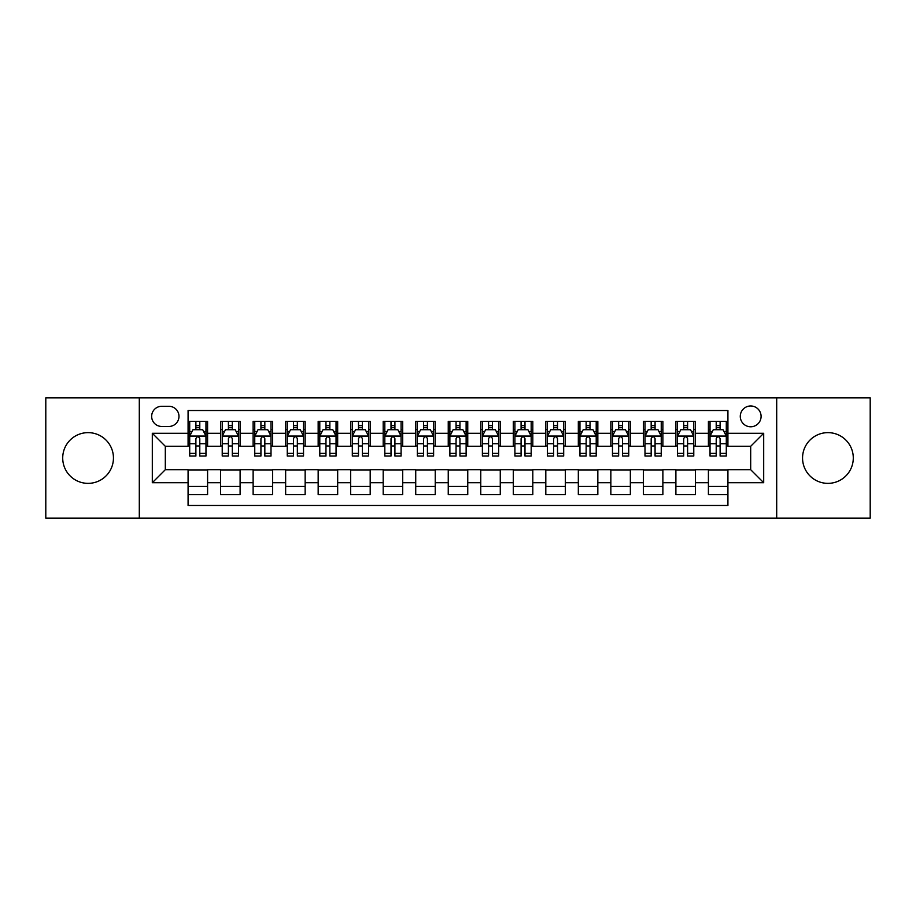 <?xml version="1.0" encoding="UTF-8"?>
<svg xmlns="http://www.w3.org/2000/svg" width="916" height="916" viewBox="0 0 916 916"><rect width="100%" height="100%" fill="white"/><g stroke="black" fill="none" stroke-linecap="round" stroke-linejoin="round"><path stroke-width="1.37" d="M827.927 432.638A25.362 25.362 0 0 0 802.553 458A25.362 25.362 0 0 0 827.927 483.362A25.362 25.362 0 0 0 853.288 458A25.362 25.362 0 0 0 827.927 432.638M88.073 432.638A25.362 25.362 0 0 0 62.712 458A25.362 25.362 0 0 0 88.073 483.362A25.362 25.362 0 0 0 113.447 458A25.362 25.362 0 0 0 88.073 432.638M750.685 405.971A10.408 10.408 0 0 0 740.277 416.368A10.408 10.408 0 0 0 750.685 426.776A10.408 10.408 0 0 0 761.093 416.368A10.408 10.408 0 0 0 750.685 405.971M776.699 518.158L870.2 518.158L870.2 397.842L776.699 397.842L776.699 518.158L139.301 518.158L139.301 397.842L45.8 397.842L45.8 518.158L139.301 518.158M727.922 421.417L708.412 421.417L708.412 433.279L695.404 433.279L695.404 446.298L708.412 446.298L708.412 433.279M695.404 433.279L695.404 421.417L675.893 421.417L675.893 433.279L662.875 433.279L662.875 446.298L675.893 446.298L675.893 433.279M662.875 433.279L662.875 421.417L643.364 421.417L643.364 433.279L630.357 433.279L630.357 446.298L643.364 446.298L643.364 433.279M630.357 433.279L630.357 421.417L610.846 421.417L610.846 433.279L597.839 433.279L597.839 446.298L610.846 446.298L610.846 433.279M597.839 433.279L597.839 421.417L578.328 421.417L578.328 433.279L565.321 433.279L565.321 446.298L578.328 446.298L578.328 433.279M565.321 433.279L565.321 421.417L545.81 421.417L545.81 433.279L532.803 433.279L532.803 446.298L545.81 446.298L545.81 433.279M532.803 433.279L532.803 421.417L513.281 421.417L513.281 433.279L500.273 433.279L500.273 446.298L513.281 446.298L513.281 433.279M500.273 433.279L500.273 421.417L480.763 421.417L480.763 433.279L467.755 433.279L467.755 446.298L480.763 446.298L480.763 433.279M467.755 433.279L467.755 421.417L448.245 421.417L448.245 433.279L435.237 433.279L435.237 446.298L448.245 446.298L448.245 433.279M435.237 433.279L435.237 421.417L415.727 421.417L415.727 433.279L402.719 433.279L402.719 446.298L415.727 446.298L415.727 433.279M402.719 433.279L402.719 421.417L383.197 421.417L383.197 433.279L370.19 433.279L370.19 446.298L383.197 446.298L383.197 433.279M370.19 433.279L370.19 421.417L350.679 421.417L350.679 433.279L337.672 433.279L337.672 446.298L350.679 446.298L350.679 433.279M337.672 433.279L337.672 421.417L318.161 421.417L318.161 433.279L305.154 433.279L305.154 446.298L318.161 446.298L318.161 433.279M305.154 433.279L305.154 421.417L285.643 421.417L285.643 433.279L272.636 433.279L272.636 446.298L285.643 446.298L285.643 433.279M272.636 433.279L272.636 421.417L253.125 421.417L253.125 433.279L240.106 433.279L240.106 446.298L253.125 446.298L253.125 433.279M240.106 433.279L240.106 421.417L220.596 421.417L220.596 446.298L207.589 446.298L207.589 421.417L188.078 421.417M188.078 494.583L207.589 494.583L207.589 469.702L220.596 469.702L220.596 494.583L240.106 494.583L240.106 469.702L253.125 469.702L253.125 482.721L240.106 482.721M253.125 482.721L253.125 494.583L272.636 494.583L272.636 469.702L285.643 469.702L285.643 482.721L272.636 482.721M285.643 482.721L285.643 494.583L305.154 494.583L305.154 469.702L318.161 469.702L318.161 482.721L305.154 482.721M318.161 482.721L318.161 494.583L337.672 494.583L337.672 469.702L350.679 469.702L350.679 482.721L337.672 482.721M350.679 482.721L350.679 494.583L370.19 494.583L370.19 469.702L383.197 469.702L383.197 482.721L370.19 482.721M383.197 482.721L383.197 494.583L402.719 494.583L402.719 469.702L415.727 469.702L415.727 482.721L402.719 482.721M415.727 482.721L415.727 494.583L435.237 494.583L435.237 469.702L448.245 469.702L448.245 482.721L435.237 482.721M448.245 482.721L448.245 494.583L467.755 494.583L467.755 469.702L480.763 469.702L480.763 482.721L467.755 482.721M480.763 482.721L480.763 494.583L500.273 494.583L500.273 469.702L513.281 469.702L513.281 482.721L500.273 482.721M513.281 482.721L513.281 494.583L532.803 494.583L532.803 469.702L545.81 469.702L545.81 482.721L532.803 482.721M545.81 482.721L545.81 494.583L565.321 494.583L565.321 469.702L578.328 469.702L578.328 482.721L565.321 482.721M578.328 482.721L578.328 494.583L597.839 494.583L597.839 469.702L610.846 469.702L610.846 482.721L597.839 482.721M610.846 482.721L610.846 494.583L630.357 494.583L630.357 469.702L643.364 469.702L643.364 482.721L630.357 482.721M643.364 482.721L643.364 494.583L662.875 494.583L662.875 469.702L675.893 469.702L675.893 482.721L662.875 482.721M675.893 482.721L675.893 494.583L695.404 494.583L695.404 469.702L708.412 469.702L708.412 482.721L695.404 482.721M161.731 426.455L168.887 426.455A10.076 10.076 0 0 0 178.975 416.368A10.076 10.076 0 0 0 168.887 406.292L161.731 406.292A10.076 10.076 0 0 0 151.655 416.368A10.076 10.076 0 0 0 161.731 426.455M776.699 397.842L139.301 397.842M727.922 433.279L727.922 410.517L188.078 410.517L188.078 446.298L165.315 446.298L165.315 469.702L188.078 469.702L188.078 505.483L727.922 505.483L727.922 469.702L750.685 469.702L750.685 446.298L727.922 446.298L727.922 433.279L763.692 433.279L763.692 482.721L727.922 482.721M188.078 482.721L152.308 482.721L152.308 433.279L188.078 433.279M708.412 482.721L708.412 494.583L727.922 494.583M188.078 429.547L189.704 429.547M195.887 429.547L199.791 429.547M205.963 429.547L207.589 429.547M188.078 445.966L189.704 445.966M195.887 445.966L199.791 445.966M205.963 445.966L207.589 445.966M188.078 470.034L207.589 470.034M188.078 486.453L207.589 486.453M220.596 445.966L222.222 445.966M228.405 445.966L232.309 445.966M238.481 445.966L240.106 445.966M220.596 429.547L222.222 429.547M228.405 429.547L232.309 429.547M238.481 429.547L240.106 429.547M220.596 470.034L240.106 470.034M220.596 486.453L240.106 486.453M253.125 470.034L272.636 470.034M253.125 486.453L272.636 486.453M253.125 429.547L254.751 429.547M260.923 429.547L264.827 429.547M271.01 429.547L272.636 429.547M253.125 445.966L254.751 445.966M260.923 445.966L264.827 445.966M271.01 445.966L272.636 445.966M285.643 470.034L305.154 470.034M285.643 486.453L305.154 486.453M285.643 429.547L287.269 429.547M293.441 429.547L297.345 429.547M303.528 429.547L305.154 429.547M285.643 445.966L287.269 445.966M293.441 445.966L297.345 445.966M303.528 445.966L305.154 445.966M318.161 470.034L337.672 470.034M318.161 486.453L337.672 486.453M318.161 429.547L319.787 429.547M325.97 429.547L329.863 429.547M336.046 429.547L337.672 429.547M318.161 445.966L319.787 445.966M325.97 445.966L329.863 445.966M336.046 445.966L337.672 445.966M350.679 470.034L370.19 470.034M350.679 486.453L370.19 486.453M350.679 429.547L352.305 429.547M358.488 429.547L362.392 429.547M368.564 429.547L370.19 429.547M350.679 445.966L352.305 445.966M358.488 445.966L362.392 445.966M368.564 445.966L370.19 445.966M383.197 470.034L402.719 470.034M383.197 486.453L402.719 486.453M383.197 429.547L384.823 429.547M391.006 429.547L394.91 429.547M401.094 429.547L402.719 429.547M383.197 445.966L384.823 445.966M391.006 445.966L394.91 445.966M401.094 445.966L402.719 445.966M415.727 470.034L435.237 470.034M415.727 486.453L435.237 486.453M415.727 429.547L417.353 429.547M423.524 429.547L427.429 429.547M433.611 429.547L435.237 429.547M415.727 445.966L417.353 445.966M423.524 445.966L427.429 445.966M433.611 445.966L435.237 445.966M448.245 470.034L467.755 470.034M448.245 486.453L467.755 486.453M448.245 429.547L449.87 429.547M456.054 429.547L459.947 429.547M466.13 429.547L467.755 429.547M448.245 445.966L449.87 445.966M456.054 445.966L459.947 445.966M466.13 445.966L467.755 445.966M480.763 470.034L500.273 470.034M480.763 486.453L500.273 486.453M480.763 429.547L482.389 429.547M488.572 429.547L492.476 429.547M498.647 429.547L500.273 429.547M480.763 445.966L482.389 445.966M488.572 445.966L492.476 445.966M498.647 445.966L500.273 445.966M513.281 470.034L532.803 470.034M513.281 486.453L532.803 486.453M513.281 429.547L514.907 429.547M521.09 429.547L524.994 429.547M531.177 429.547L532.803 429.547M513.281 445.966L514.907 445.966M521.09 445.966L524.994 445.966M531.177 445.966L532.803 445.966M545.81 470.034L565.321 470.034M545.81 486.453L565.321 486.453M545.81 429.547L547.436 429.547M553.607 429.547L557.512 429.547M563.695 429.547L565.321 429.547M545.81 445.966L547.436 445.966M553.607 445.966L557.512 445.966M563.695 445.966L565.321 445.966M578.328 470.034L597.839 470.034M578.328 486.453L597.839 486.453M578.328 429.547L579.954 429.547M586.137 429.547L590.03 429.547M596.213 429.547L597.839 429.547M578.328 445.966L579.954 445.966M586.137 445.966L590.03 445.966M596.213 445.966L597.839 445.966M610.846 470.034L630.357 470.034M610.846 486.453L630.357 486.453M610.846 429.547L612.472 429.547M618.655 429.547L622.559 429.547M628.731 429.547L630.357 429.547M610.846 445.966L612.472 445.966M618.655 445.966L622.559 445.966M628.731 445.966L630.357 445.966M643.364 470.034L662.875 470.034M643.364 486.453L662.875 486.453M643.364 429.547L644.99 429.547M651.173 429.547L655.077 429.547M661.249 429.547L662.875 429.547M643.364 445.966L644.99 445.966M651.173 445.966L655.077 445.966M661.249 445.966L662.875 445.966M675.893 470.034L695.404 470.034M675.893 486.453L695.404 486.453M675.893 429.547L677.519 429.547M683.691 429.547L687.595 429.547M693.778 429.547L695.404 429.547M675.893 445.966L677.519 445.966M683.691 445.966L687.595 445.966M693.778 445.966L695.404 445.966M708.412 470.034L727.922 470.034M708.412 486.453L727.922 486.453M708.412 429.547L710.037 429.547M716.209 429.547L720.113 429.547M726.296 429.547L727.922 429.547M708.412 445.966L710.037 445.966M716.209 445.966L720.113 445.966M726.296 445.966L727.922 445.966M165.315 446.298L152.308 433.279M165.315 469.702L152.308 482.721M763.692 433.279L750.685 446.298M763.692 482.721L750.685 469.702M199.791 425.642L195.887 425.642M205.963 453.397L199.791 453.397L199.791 456.054L205.963 456.054L205.963 436.211L202.711 429.707L192.955 429.707L189.704 436.211L189.704 456.054L195.887 456.054L195.887 453.397L189.704 453.397M189.704 436.211L189.704 421.417M205.963 436.211L205.963 421.417M195.887 429.707L195.887 421.417M199.791 421.417L199.791 429.707M199.791 453.397L199.791 438.65C198.486 436.142 197.18 436.142 195.887 438.65L195.887 453.397M232.309 425.642L228.405 425.642M238.481 453.397L232.309 453.397L232.309 456.054L238.481 456.054L238.481 436.211L235.229 429.707L225.473 429.707L222.222 436.211L222.222 456.054L228.405 456.054L228.405 453.397L222.222 453.397M222.222 436.211L222.222 421.417M238.481 436.211L238.481 421.417M228.405 429.707L228.405 421.417M232.309 421.417L232.309 429.707M232.309 453.397L232.309 438.65C231.004 436.142 229.71 436.142 228.405 438.65L228.405 453.397M264.827 425.642L260.923 425.642M271.01 453.397L264.827 453.397L264.827 456.054L271.01 456.054L271.01 436.211L267.758 429.707L258.003 429.707L254.751 436.211L254.751 456.054L260.923 456.054L260.923 453.397L254.751 453.397M254.751 436.211L254.751 421.417M271.01 436.211L271.01 421.417M260.923 429.707L260.923 421.417M264.827 421.417L264.827 429.707M264.827 453.397L264.827 438.65C263.533 436.142 262.228 436.142 260.923 438.65L260.923 453.397M297.345 425.642L293.441 425.642M303.528 453.397L297.345 453.397L297.345 456.054L303.528 456.054L303.528 436.211L300.276 429.707L290.521 429.707L287.269 436.211L287.269 456.054L293.441 456.054L293.441 453.397L287.269 453.397M287.269 436.211L287.269 421.417M303.528 436.211L303.528 421.417M293.441 429.707L293.441 421.417M297.345 421.417L297.345 429.707M297.345 453.397L297.345 438.65C296.051 436.142 294.746 436.142 293.441 438.65L293.441 453.397M329.863 425.642L325.97 425.642M336.046 453.397L329.863 453.397L329.863 456.054L336.046 456.054L336.046 436.211L332.794 429.707L323.039 429.707L319.787 436.211L319.787 456.054L325.97 456.054L325.97 453.397L319.787 453.397M319.787 436.211L319.787 421.417M336.046 436.211L336.046 421.417M325.97 429.707L325.97 421.417M329.863 421.417L329.863 429.707M329.863 453.397L329.863 438.65C328.569 436.142 327.264 436.142 325.97 438.65L325.97 453.397M362.392 425.642L358.488 425.642M368.564 453.397L362.392 453.397L362.392 456.054L368.564 456.054L368.564 436.211L365.312 429.707L355.557 429.707L352.305 436.211L352.305 456.054L358.488 456.054L358.488 453.397L352.305 453.397M352.305 436.211L352.305 421.417M368.564 436.211L368.564 421.417M358.488 429.707L358.488 421.417M362.392 421.417L362.392 429.707M362.392 453.397L362.392 438.65C361.087 436.142 359.793 436.142 358.488 438.65L358.488 453.397M394.91 425.642L391.006 425.642M401.094 453.397L394.91 453.397L394.91 456.054L401.094 456.054L401.094 436.211L397.842 429.707L388.075 429.707L384.823 436.211L384.823 456.054L391.006 456.054L391.006 453.397L384.823 453.397M384.823 436.211L384.823 421.417M401.094 436.211L401.094 421.417M391.006 429.707L391.006 421.417M394.91 421.417L394.91 429.707M394.91 453.397L394.91 438.65C393.605 436.142 392.311 436.142 391.006 438.65L391.006 453.397M427.429 425.642L423.524 425.642M433.611 453.397L427.429 453.397L427.429 456.054L433.611 456.054L433.611 436.211L430.36 429.707L420.604 429.707L417.353 436.211L417.353 456.054L423.524 456.054L423.524 453.397L417.353 453.397M417.353 436.211L417.353 421.417M433.611 436.211L433.611 421.417M423.524 429.707L423.524 421.417M427.429 421.417L427.429 429.707M427.429 453.397L427.429 438.65C426.135 436.142 424.829 436.142 423.524 438.65L423.524 453.397M459.947 425.642L456.054 425.642M466.13 453.397L459.947 453.397L459.947 456.054L466.13 456.054L466.13 436.211L462.878 429.707L453.122 429.707L449.87 436.211L449.87 456.054L456.054 456.054L456.054 453.397L449.87 453.397M449.87 436.211L449.87 421.417M466.13 436.211L466.13 421.417M456.054 429.707L456.054 421.417M459.947 421.417L459.947 429.707M459.947 453.397L459.947 438.65C458.653 436.142 457.347 436.142 456.054 438.65L456.054 453.397M492.476 425.642L488.572 425.642M498.647 453.397L492.476 453.397L492.476 456.054L498.647 456.054L498.647 436.211L495.396 429.707L485.64 429.707L482.389 436.211L482.389 456.054L488.572 456.054L488.572 453.397L482.389 453.397M482.389 436.211L482.389 421.417M498.647 436.211L498.647 421.417M488.572 429.707L488.572 421.417M492.476 421.417L492.476 429.707M492.476 453.397L492.476 438.65C491.171 436.142 489.877 436.142 488.572 438.65L488.572 453.397M524.994 425.642L521.09 425.642M531.177 453.397L524.994 453.397L524.994 456.054L531.177 456.054L531.177 436.211L527.925 429.707L518.158 429.707L514.907 436.211L514.907 456.054L521.09 456.054L521.09 453.397L514.907 453.397M514.907 436.211L514.907 421.417M531.177 436.211L531.177 421.417M521.09 429.707L521.09 421.417M524.994 421.417L524.994 429.707M524.994 453.397L524.994 438.65C523.689 436.142 522.395 436.142 521.09 438.65L521.09 453.397M557.512 425.642L553.607 425.642M563.695 453.397L557.512 453.397L557.512 456.054L563.695 456.054L563.695 436.211L560.443 429.707L550.688 429.707L547.436 436.211L547.436 456.054L553.607 456.054L553.607 453.397L547.436 453.397M547.436 436.211L547.436 421.417M563.695 436.211L563.695 421.417M553.607 429.707L553.607 421.417M557.512 421.417L557.512 429.707M557.512 453.397L557.512 438.65C556.218 436.142 554.913 436.142 553.607 438.65L553.607 453.397M590.03 425.642L586.137 425.642M596.213 453.397L590.03 453.397L590.03 456.054L596.213 456.054L596.213 436.211L592.961 429.707L583.206 429.707L579.954 436.211L579.954 456.054L586.137 456.054L586.137 453.397L579.954 453.397M579.954 436.211L579.954 421.417M596.213 436.211L596.213 421.417M586.137 429.707L586.137 421.417M590.03 421.417L590.03 429.707M590.03 453.397L590.03 438.65C588.736 436.142 587.431 436.142 586.137 438.65L586.137 453.397M622.559 425.642L618.655 425.642M628.731 453.397L622.559 453.397L622.559 456.054L628.731 456.054L628.731 436.211L625.479 429.707L615.724 429.707L612.472 436.211L612.472 456.054L618.655 456.054L618.655 453.397L612.472 453.397M612.472 436.211L612.472 421.417M628.731 436.211L628.731 421.417M618.655 429.707L618.655 421.417M622.559 421.417L622.559 429.707M622.559 453.397L622.559 438.65C621.254 436.142 619.96 436.142 618.655 438.65L618.655 453.397M655.077 425.642L651.173 425.642M661.249 453.397L655.077 453.397L655.077 456.054L661.249 456.054L661.249 436.211L657.997 429.707L648.242 429.707L644.99 436.211L644.99 456.054L651.173 456.054L651.173 453.397L644.99 453.397M644.99 436.211L644.99 421.417M661.249 436.211L661.249 421.417M651.173 429.707L651.173 421.417M655.077 421.417L655.077 429.707M655.077 453.397L655.077 438.65C653.772 436.142 652.478 436.142 651.173 438.65L651.173 453.397M687.595 425.642L683.691 425.642M693.778 453.397L687.595 453.397L687.595 456.054L693.778 456.054L693.778 436.211L690.527 429.707L680.771 429.707L677.519 436.211L677.519 456.054L683.691 456.054L683.691 453.397L677.519 453.397M677.519 436.211L677.519 421.417M693.778 436.211L693.778 421.417M683.691 429.707L683.691 421.417M687.595 421.417L687.595 429.707M687.595 453.397L687.595 438.65C686.302 436.142 684.996 436.142 683.691 438.65L683.691 453.397M720.113 425.642L716.209 425.642M726.296 453.397L720.113 453.397L720.113 456.054L726.296 456.054L726.296 436.211L723.045 429.707L713.289 429.707L710.037 436.211L710.037 456.054L716.209 456.054L716.209 453.397L710.037 453.397M710.037 436.211L710.037 421.417M726.296 436.211L726.296 421.417M716.209 429.707L716.209 421.417M720.113 421.417L720.113 429.707M720.113 453.397L720.113 438.65C718.82 436.142 717.514 436.142 716.209 438.65L716.209 453.397M220.596 482.721L207.589 482.721M220.596 433.279L207.589 433.279M205.882 436.05L189.784 436.05M189.704 431.493L192.062 431.493M203.604 431.493L205.963 431.493M195.887 443.745L189.704 443.745M205.963 443.745L199.791 443.745M199.791 427.715L195.887 427.715M238.4 436.05L222.302 436.05M222.222 431.493L224.58 431.493M236.133 431.493L238.481 431.493M228.405 443.745L222.222 443.745M238.481 443.745L232.309 443.745M232.309 427.715L228.405 427.715M270.93 436.05L254.831 436.05M254.751 431.493L257.098 431.493M268.651 431.493L271.01 431.493M260.923 443.745L254.751 443.745M271.01 443.745L264.827 443.745M264.827 427.715L260.923 427.715M303.448 436.05L287.349 436.05M287.269 431.493L289.628 431.493M301.169 431.493L303.528 431.493M293.441 443.745L287.269 443.745M303.528 443.745L297.345 443.745M297.345 427.715L293.441 427.715M335.966 436.05L319.867 436.05M319.787 431.493L322.146 431.493M333.687 431.493L336.046 431.493M325.97 443.745L319.787 443.745M336.046 443.745L329.863 443.745M329.863 427.715L325.97 427.715M368.484 436.05L352.385 436.05M352.305 431.493L354.664 431.493M366.205 431.493L368.564 431.493M358.488 443.745L352.305 443.745M368.564 443.745L362.392 443.745M362.392 427.715L358.488 427.715M401.002 436.05L384.915 436.05M384.823 431.493L387.182 431.493M398.735 431.493L401.094 431.493M391.006 443.745L384.823 443.745M401.094 443.745L394.91 443.745M394.91 427.715L391.006 427.715M433.531 436.05L417.433 436.05M417.353 431.493L419.711 431.493M431.253 431.493L433.611 431.493M423.524 443.745L417.353 443.745M433.611 443.745L427.429 443.745M427.429 427.715L423.524 427.715M466.049 436.05L449.951 436.05M449.87 431.493L452.229 431.493M463.771 431.493L466.13 431.493M456.054 443.745L449.87 443.745M466.13 443.745L459.947 443.745M459.947 427.715L456.054 427.715M498.567 436.05L482.469 436.05M482.389 431.493L484.747 431.493M496.289 431.493L498.647 431.493M488.572 443.745L482.389 443.745M498.647 443.745L492.476 443.745M492.476 427.715L488.572 427.715M531.085 436.05L514.998 436.05M514.907 431.493L517.265 431.493M528.818 431.493L531.177 431.493M521.09 443.745L514.907 443.745M531.177 443.745L524.994 443.745M524.994 427.715L521.09 427.715M563.615 436.05L547.516 436.05M547.436 431.493L549.795 431.493M561.336 431.493L563.695 431.493M553.607 443.745L547.436 443.745M563.695 443.745L557.512 443.745M557.512 427.715L553.607 427.715M596.133 436.05L580.034 436.05M579.954 431.493L582.313 431.493M593.854 431.493L596.213 431.493M586.137 443.745L579.954 443.745M596.213 443.745L590.03 443.745M590.03 427.715L586.137 427.715M628.651 436.05L612.552 436.05M612.472 431.493L614.831 431.493M626.372 431.493L628.731 431.493M618.655 443.745L612.472 443.745M628.731 443.745L622.559 443.745M622.559 427.715L618.655 427.715M661.169 436.05L645.07 436.05M644.99 431.493L647.349 431.493M658.902 431.493L661.249 431.493M651.173 443.745L644.99 443.745M661.249 443.745L655.077 443.745M655.077 427.715L651.173 427.715M693.698 436.05L677.6 436.05M677.519 431.493L679.867 431.493M691.42 431.493L693.778 431.493M683.691 443.745L677.519 443.745M693.778 443.745L687.595 443.745M687.595 427.715L683.691 427.715M726.216 436.05L710.118 436.05M710.037 431.493L712.396 431.493M723.938 431.493L726.296 431.493M716.209 443.745L710.037 443.745M726.296 443.745L720.113 443.745M720.113 427.715L716.209 427.715"/></g></svg>

